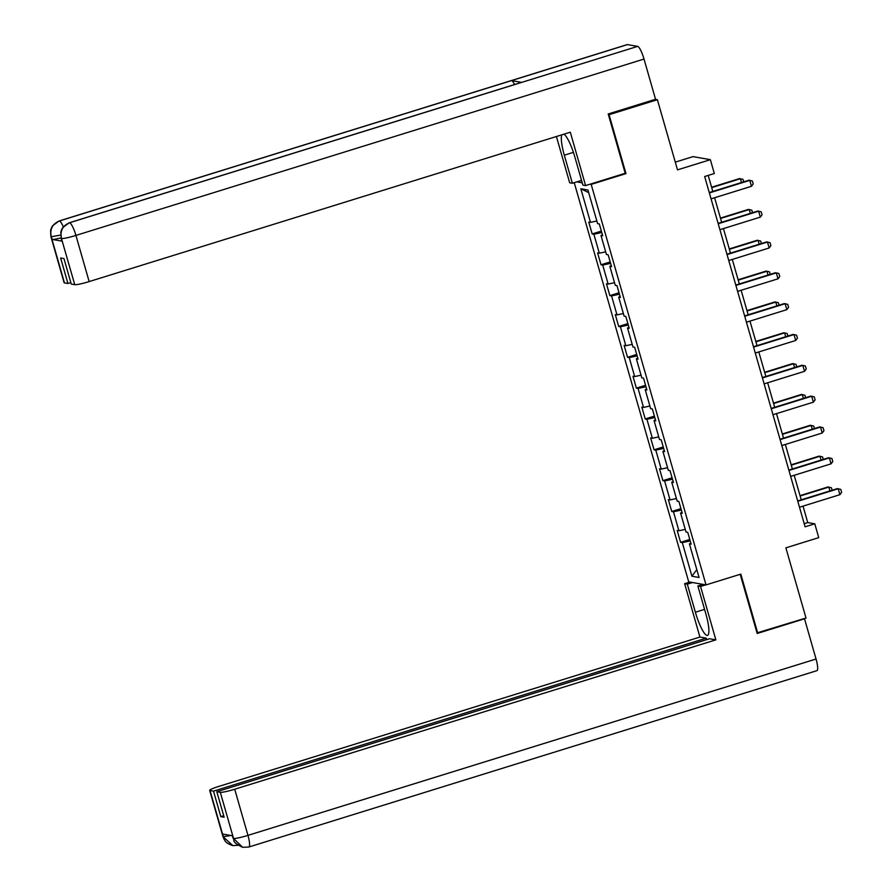<?xml version="1.0" encoding="UTF-8"?>
<svg xmlns="http://www.w3.org/2000/svg" width="892" height="892" viewBox="0 0 892 892"><rect width="100%" height="100%" fill="white"/><g stroke="black" fill="none" stroke-linecap="round" stroke-linejoin="round"><path stroke-width="1.34" d="M574.236 182.67L688.702 581.852L706.029 584.907L591.184 184.399L590.047 184.198M675.289 162.132L693.028 156.624L710.355 159.679L714.325 173.516L704.669 176.516L805.108 526.804L814.775 523.805L807.739 522.567L803.034 506.132M757.007 632.896L806.011 618.022L785.885 547.844L818.733 537.642L814.775 523.805M655.352 99.346L657.382 99.703L677.507 169.87L710.355 159.679M624.824 173.405L625.972 173.605L609.08 114.7L608.377 114.577M609.08 114.7L657.382 99.703M576.812 181.868L582.253 182.827M690.854 543.206L689.416 543.875L691.133 544.176L687.732 532.323L686.015 532.022L680.574 513.045L682.291 513.346L678.89 501.482L677.173 501.181L671.732 482.204L673.449 482.505L670.037 470.642L668.331 470.34L662.89 451.363L664.596 451.664L661.195 439.801L659.489 439.5L654.048 420.522L655.754 420.823L652.353 408.96L650.647 408.659L645.206 389.681L646.912 389.982L643.511 378.13L641.805 377.829L636.364 358.852L638.07 359.153L634.669 347.289L632.963 346.988L627.522 328.011L629.228 328.312L625.827 316.448L624.121 316.147L618.68 297.17L620.386 297.471L616.985 285.607L615.279 285.306L609.838 266.329L611.544 266.63L608.143 254.778L606.437 254.476L600.996 235.499L602.702 235.8L599.301 223.937L597.595 223.636L587.951 190.029L580.837 188.77L588.709 192.65M689.416 543.875L699.06 577.481L691.936 576.232L682.302 542.626L680.585 542.325L689.784 539.47M580.837 188.77L590.471 222.376L588.765 222.075L592.165 233.938L593.871 234.239L599.312 253.216L597.607 252.915L601.007 264.779L602.713 265.08L608.154 284.057L606.448 283.756L609.849 295.62L611.555 295.921L616.996 314.898L615.29 314.597L618.691 326.461L620.397 326.762L625.838 345.739L624.132 345.438L627.533 357.291L629.239 357.592L634.68 376.569L632.974 376.268L636.375 388.132L638.081 388.433L643.522 407.41L641.816 407.109L645.217 418.972L646.923 419.273L652.375 438.251L650.658 437.95L654.059 449.813L655.776 450.114L661.217 469.092L659.5 468.791L662.901 480.643L664.618 480.944L670.059 499.921L668.342 499.62L671.743 511.484L673.46 511.785L678.901 530.762L677.184 530.461L680.585 542.325M682.012 512.376L680.574 513.045M678.901 530.762L685.268 529.391M673.46 511.785L681.354 510.09M673.17 481.535L671.732 482.204M670.059 499.921L676.426 498.55M664.618 480.944L672.512 479.249M664.328 450.694L662.89 451.363M661.217 469.092L667.584 467.72M655.776 450.114L663.67 448.408M655.475 419.853L654.048 420.522M652.375 438.251L658.742 436.879M646.923 419.273L654.828 417.567M646.633 389.023L645.206 389.681M643.522 407.41L649.889 406.038M638.081 388.433L645.986 386.727M637.791 358.183L636.364 358.852M634.68 376.569L641.047 375.197M629.239 357.592L637.144 355.897M628.949 327.342L627.522 328.011M625.838 345.739L632.205 344.357M620.397 326.762L628.291 325.056M620.107 296.501L618.68 297.17M616.996 314.898L623.363 313.527M611.555 295.921L619.449 294.215M611.265 265.671L609.838 266.329M608.154 284.057L614.521 282.686M602.713 265.08L610.607 263.374M602.423 234.83L600.996 235.499M599.312 253.216L605.679 251.845M593.871 234.239L601.766 232.544M590.471 222.376L596.837 221.004M625.972 173.605L591.184 184.399M757.709 633.019L740.817 574.113L706.029 584.907M801.217 499.821L794.192 475.291M792.375 468.98L785.339 444.45M783.533 438.15L776.497 413.62M774.691 407.31L767.655 382.779M765.849 376.469L758.813 351.939M757.007 345.628L749.971 321.098M748.165 314.798L741.129 290.257M739.323 283.957L732.287 259.427M730.481 253.116L723.445 228.586M721.639 222.275L714.603 197.745M712.797 191.434L708.203 175.412M691.936 576.232L696.797 569.62M682.302 542.626L690.196 540.92M804.205 523.671L807.739 522.567M592.165 233.938L601.353 231.084M601.007 264.779L610.195 261.925M609.849 295.62L619.037 292.766M618.691 326.461L627.879 323.606M627.533 357.291L636.721 354.436M636.375 388.132L645.563 385.277M645.217 418.972L654.405 416.118M654.059 449.813L663.247 446.959M662.901 480.643L672.089 477.8M671.743 511.484L680.942 508.63M709.363 192.917L749.782 180.362L752.369 181.009L753.216 183.975L751.477 186.294L711.069 198.849M751.477 186.294L749.782 180.362L748.934 180.217L709.263 192.538M741.497 182.525L740.405 178.723L711.704 187.632M743.705 181.845L742.991 179.359L739.568 178.567L711.593 187.253M69.286 222.777A12.711 2.62 72.8 0 1 69.554 222.755C62.708 225.654 59.976 230.805 61.381 238.209L60.79 232.188L61.581 229.69L62.763 227.56L69.286 222.777L521.452 82.399A12.711 2.62 72.8 0 1 521.708 82.387L637.646 46.384A12.711 2.62 72.8 0 1 644.013 59.05L655.542 99.28L608.21 113.975L625.214 173.282L585.598 185.581L582.911 185.112L574.861 157.037A23.259 4.783 -107.2 0 0 563.945 134.179M561.815 134.837A23.259 4.783 -107.2 0 0 564.313 155.186L572.363 183.25L569.676 182.782L556.407 136.521M585.598 185.581L570.3 132.206L89.155 281.582A12.41 1.282 164 0 1 74.75 284.682L71.26 284.069L63.945 258.569L60.623 257.989L67.937 283.489L64.447 282.875A12.41 1.282 164 0 1 64.112 282.686L50.877 236.536A12.41 1.282 -16 0 0 51.212 236.715L64.447 282.875M581.562 180.396L572.363 183.25M50.877 236.536L50.599 230.426L51.379 227.928L52.561 225.787L59.106 220.982L627.199 44.611A12.711 2.62 72.8 0 1 627.477 44.6L511.54 80.592A12.711 2.62 72.8 0 1 514.584 84.528M637.646 46.384L627.477 44.6M644.013 59.05L75.92 235.421A12.711 2.62 72.8 0 0 69.554 222.755L521.708 82.387L511.54 80.592L59.385 220.971C52.539 223.847 49.807 228.999 51.19 236.425L51.212 236.715M60.946 237.874A12.41 1.282 164 0 1 52.093 239.402L62.161 241.175A12.41 1.282 164 0 1 61.827 240.996L61.069 238.32M67.937 283.489L70.836 282.586M704.557 609.37L695.37 612.224A23.259 4.783 -107.2 0 0 707.534 635.36A23.259 4.783 -107.2 0 0 705.907 614.075L697.867 586.011L700.554 586.479L715.863 639.854L234.719 789.23L247.954 835.38L816.046 659.021L804.517 618.792L757.174 633.487L740.204 574.303M695.37 612.224L687.319 584.149L684.632 583.68L699.93 637.055L706.23 638.159L213.5 791.137L210.01 790.513L223.379 836.975L222.599 834.031L232.667 835.804L233.559 838.759M706.665 639.642L706.23 638.159M223.714 815.734L220.815 816.637L224.137 817.217L216.823 791.717L709.564 638.75L715.863 639.854M703.074 584.383L697.867 586.011M705.773 584.862L700.554 586.479M689.851 582.052L684.632 583.68M692.538 582.532L687.319 584.149M699.93 637.055L218.796 786.421A12.41 1.282 -16 0 0 209.676 790.334A12.41 1.282 -16 0 0 210.01 790.513M816.046 659.021A12.711 2.62 72.8 0 1 816.938 670.65L248.846 847.021A12.711 2.62 72.8 0 0 247.954 835.38A12.41 1.282 164 0 1 233.548 838.491L220.313 792.33A12.41 1.282 -16 0 0 234.719 789.23M803.893 618.68L804.517 618.792M216.823 791.717L220.313 792.33M220.815 816.637L213.5 791.137M230.916 835.492L223.368 836.696M238.655 845.226L232.845 845.605L223.379 836.997M248.846 847.021L242.657 847.322L233.548 838.491M718.205 223.747L758.624 211.203L761.211 211.85L762.058 214.816L760.318 217.135L719.911 229.679M760.318 217.135L758.624 211.203L757.776 211.058L718.105 223.379M727.047 254.588L767.466 242.044L770.052 242.68L770.9 245.646L769.16 247.976L728.753 260.52M769.16 247.976L767.466 242.044L766.618 241.899L726.947 254.209M750.339 213.366L749.247 209.553L720.546 218.473M752.547 212.675L751.833 210.2L748.41 209.408L720.435 218.094M759.192 244.207L758.1 240.394L729.388 249.303M761.389 243.516L760.675 241.041L757.252 240.249L729.277 248.935M735.9 285.429L776.308 272.885L778.894 273.521L779.742 276.487L778.002 278.817L737.595 291.361M778.002 278.817L776.308 272.885L775.46 272.729L735.788 285.05M744.742 316.27L785.15 303.726L787.736 304.362L788.584 307.327L786.844 309.647L746.437 322.202M786.844 309.647L785.15 303.726L784.302 303.57L744.63 315.891M753.584 347.111L793.991 334.556L796.578 335.202L797.426 338.168L795.697 340.488L755.279 353.031M795.697 340.488L793.991 334.556L793.144 334.411L753.472 346.732M768.034 275.037L766.942 271.235L738.23 280.144M770.231 274.357L769.528 271.87L766.094 271.09L738.119 279.765M776.876 305.878L775.784 302.076L747.072 310.985M779.073 305.198L778.37 302.711L774.936 301.92L746.961 310.606M785.718 336.719L784.625 332.906L755.914 341.826M787.926 336.039L787.212 333.552L783.778 332.761L755.803 341.446M762.426 377.94L802.833 365.397L805.42 366.043L806.268 369.009L804.539 371.328L764.121 383.872M804.539 371.328L802.833 365.397L801.986 365.252L762.314 377.572M794.56 367.56L793.467 363.746L764.756 372.666M796.768 366.868L796.054 364.393L792.62 363.602L764.656 372.287M771.268 408.781L811.675 396.238L814.262 396.873L815.11 399.839L813.381 402.169L772.963 414.713M813.381 402.169L811.675 396.238L810.839 396.093L771.156 408.402M803.402 398.401L802.309 394.587L773.598 403.496M805.61 397.709L804.896 395.223L801.462 394.442L773.498 403.128M780.11 439.622L820.517 427.078L823.104 427.714L823.952 430.68L822.223 433.01L781.805 445.554M822.223 433.01L820.517 427.078L819.681 426.922L779.998 439.243M812.244 429.23L811.151 425.428L782.44 434.337M814.452 428.55L813.738 426.064L810.304 425.272L782.34 433.958M788.952 470.463L829.359 457.908L831.946 458.555L832.793 461.521L831.065 463.84L790.658 476.384M831.065 463.84L829.359 457.908L828.523 457.763L788.84 470.084M821.086 460.071L819.993 456.269L791.282 465.178M823.294 459.391L822.58 456.905L819.146 456.113L791.182 464.799M797.794 501.293L838.201 488.749L840.788 489.396L841.647 492.362L839.907 494.681L799.5 507.225M839.907 494.681L838.201 488.749L837.365 488.604L797.682 500.925M829.928 490.912L828.835 487.099L800.124 496.019M832.136 490.221L831.422 487.746L827.999 486.954L800.024 495.64M52.093 239.402L51.201 236.447M74.75 284.682L61.381 238.231M61.392 238.51L62.161 241.175M61.515 238.521A12.41 1.282 164 0 0 75.92 235.421L89.155 281.582M573.4 152.365L564.313 155.186M59.106 220.982A12.711 2.62 72.8 0 1 59.385 220.971A12.711 2.62 72.8 0 1 63.321 226.824M60.556 235.109L51.323 236.737M232.845 845.605C224.505 842.817 225.119 840.264 224.126 839.405L222.911 836.495A12.41 1.282 -16 0 0 223.245 836.674M242.657 847.322C230.214 841.401 235.298 840.097 233.102 838.29L233.436 838.469M209.676 790.334L222.911 836.495M233.102 838.29L232.377 835.748"/></g></svg>
